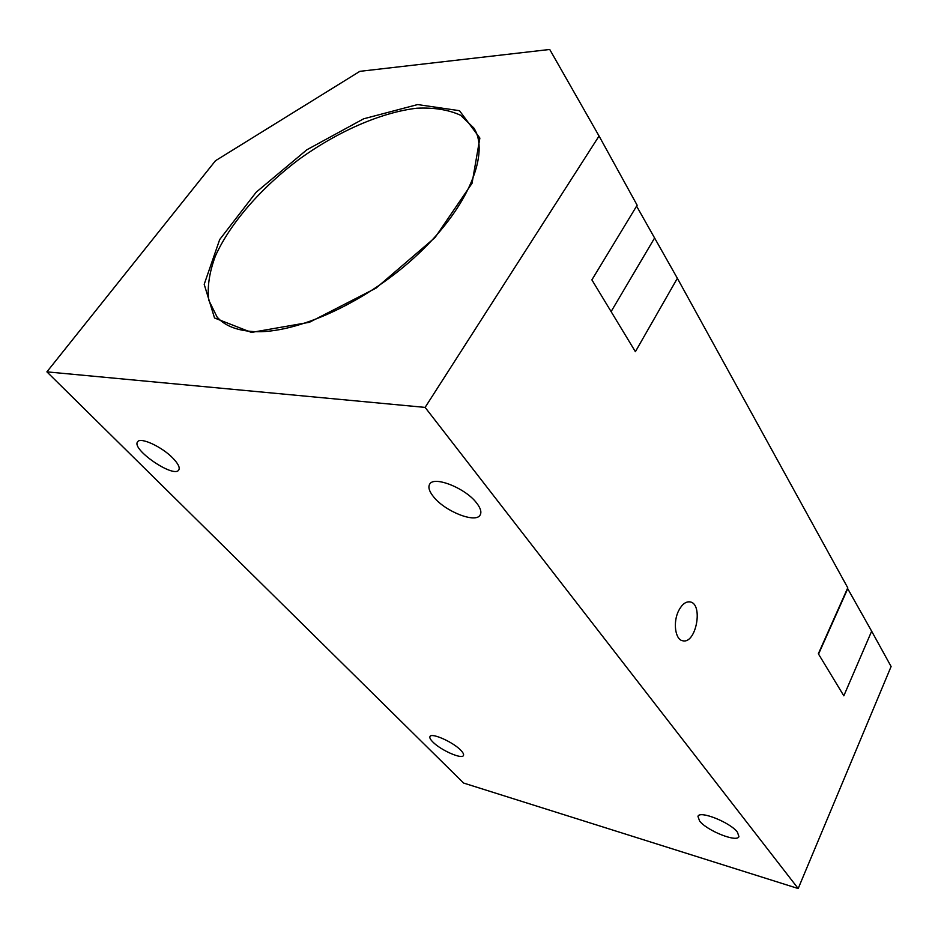 <?xml version="1.0" encoding="UTF-8"?>
<svg xmlns="http://www.w3.org/2000/svg" width="938" height="938" viewBox="0 0 938 938"><rect width="100%" height="100%" fill="white"/><g stroke="black" fill="none" stroke-linecap="round" stroke-linejoin="round"><path stroke-width="1.41" d="M425.113 407.397L798.191 888.532L463.618 783.054L46.9 371.858L425.113 407.397L599.054 136.022L549.727 49.468L359.864 71.335L215.47 160.738L46.9 371.858M847.53 588.337L871.648 631.204L843.825 695.82L818.346 653.763L847.764 587.809L677.365 278.281L635.389 351.691L591.89 279.876L637.148 205.223L599.054 136.022M798.191 888.532L891.1 666.519L871.648 631.204M677.365 278.281L636.597 206.137M678.842 610.357C682.114 604.26 685.795 601.434 689.899 601.891C703.641 603.427 696.207 644.265 682.782 640.771C675.114 639.857 672.71 621.824 678.842 610.357M172.967 458.248C162.098 446.816 140.348 436.756 137.628 441.81C130.98 449.22 173.987 478.579 178.759 469.997C180.143 467.64 178.208 463.724 172.967 458.248M460.781 750.248C453.089 742.028 431.339 732.39 429.991 736.541C429.428 737.69 430.366 739.496 432.817 741.958C440.614 750.13 461.977 759.616 463.442 755.489C463.993 754.387 463.102 752.639 460.781 750.248M737.444 832.217C730.385 822.427 699.467 810.139 697.954 816.388L699.596 820.996C706.865 830.693 737.162 842.805 738.933 836.602L737.444 832.217M476.668 503.073C465.541 488.065 433.591 475.46 429.616 484.301C427.974 487.314 429.264 491.442 433.485 496.694C444.94 511.491 476.023 523.756 480.197 514.915C481.745 512.066 480.573 508.115 476.668 503.073M216.737 316.622C224.123 325.439 236.235 330.422 253.084 331.56C296.173 334.397 367.872 301.766 418.547 253.694C469.621 205.68 489.777 152.226 473.807 127.99L460.64 115.28C448.575 109.734 433.942 107.378 416.765 108.222C380.898 112.454 337.903 131.402 299.351 159.097C261.362 187.588 230.338 222.974 215.4 256.004C209.373 272.196 207.146 286.911 208.717 300.148L217.088 317.032M654.56 238.064L611.107 311.604M251.443 332.427L309.411 322.297L376.044 288.118L435.033 237.56L472.049 183.285L479.869 138.074L459.479 110.684L417.644 104.564L363.604 118.821L306.843 149.787L256.191 192.196L219.68 239.577L204.191 284.331L214.532 317.994L251.443 332.427M847.729 588.689L818.546 654.103"/></g></svg>
